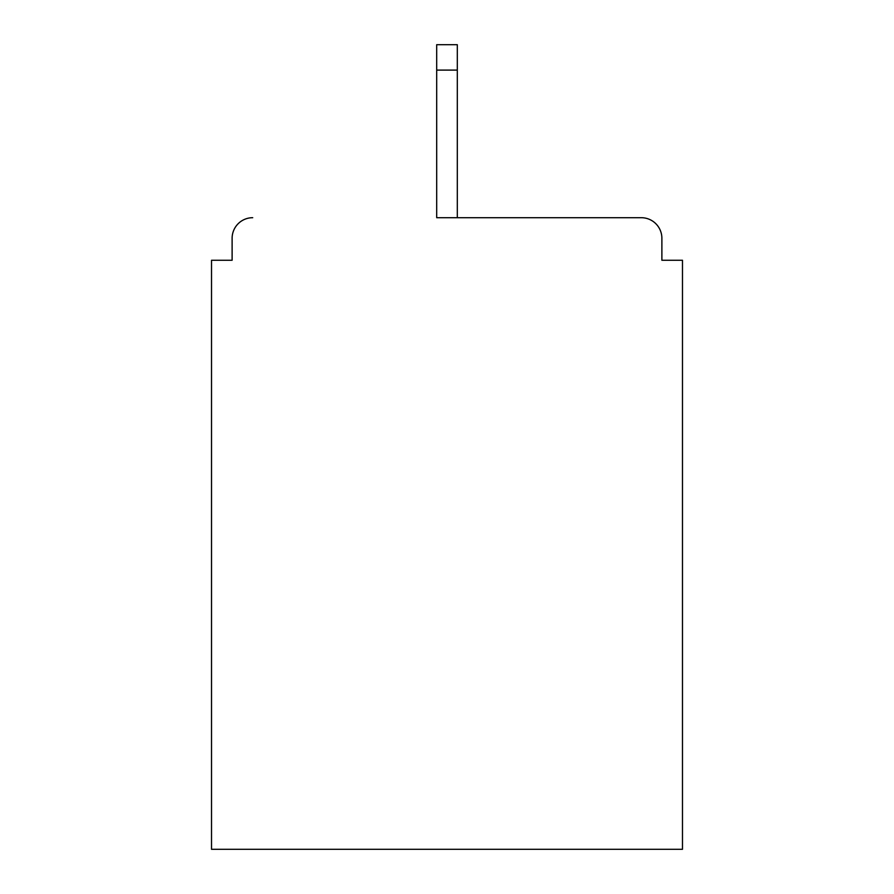 <?xml version="1.0" encoding="UTF-8"?>
<svg xmlns="http://www.w3.org/2000/svg" width="894" height="894" viewBox="0 0 894 894"><rect width="100%" height="100%" fill="white"/><g stroke="black" fill="none" stroke-linecap="round" stroke-linejoin="round"><path stroke-width="1.34" d="M661.884 260.266L661.884 238.296L661.884 260.266L682.48 260.266L682.48 849.3L211.52 849.3L211.52 260.266L232.116 260.266L232.116 238.296L232.116 260.266M436.697 70.101L436.697 217.7L641.289 217.7L457.303 217.7L457.303 70.101L436.697 70.101L436.697 44.7L457.303 44.7L457.303 70.101M252.711 217.7A20.596 20.596 0 0 0 232.116 238.296M661.884 238.296A20.596 20.596 0 0 0 641.289 217.7"/></g></svg>
